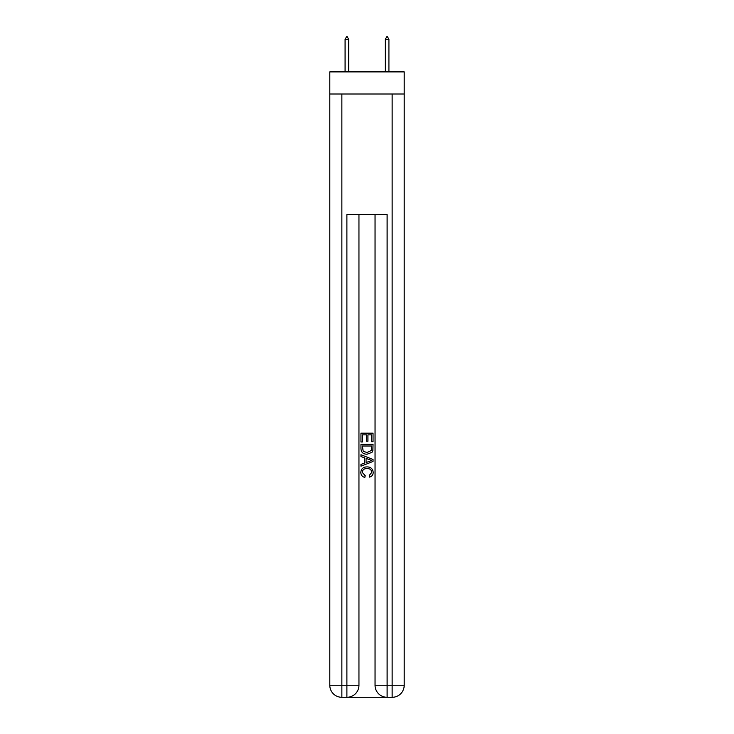 <?xml version="1.0" encoding="UTF-8"?>
<svg xmlns="http://www.w3.org/2000/svg" width="734" height="734" viewBox="0 0 734 734"><rect width="100%" height="100%" fill="white"/><g stroke="black" fill="none" stroke-linecap="round" stroke-linejoin="round"><path stroke-width="1.1" d="M404.205 94.016L404.205 71.895L329.795 71.895L329.795 94.016L404.205 94.016L404.205 685.235L392.139 685.235L392.139 94.016M347.797 697.3L386.203 697.3M341.861 94.016L341.861 685.235L346.888 685.235L346.888 697.3A12.065 12.065 0 0 0 358.954 685.235L358.954 214.667L358.954 685.235A12.065 12.065 0 0 1 346.888 697.3L341.861 697.3A12.065 12.065 0 0 1 329.795 685.235L329.795 94.016M387.112 697.3L387.112 685.235L375.046 685.235A12.065 12.065 0 0 0 387.112 697.3L392.139 697.3L392.139 685.235L387.112 685.235L387.112 214.667L346.888 214.667L346.888 685.235L358.954 685.235M375.046 685.235L375.046 214.667M392.139 697.3A12.065 12.065 0 0 0 404.205 685.235M360.963 441.987L360.963 433.17L373.037 433.17L373.037 441.675L371.643 441.675L371.643 434.867L367.927 434.867L367.927 441.217L366.532 441.217L366.532 434.867L362.357 434.867L362.357 441.987L360.963 441.987M360.963 448.63L360.963 444.309L373.037 444.309L372.863 450.566L372 452.318L367.064 454.208C363.211 454.218 361.174 452.364 360.963 448.63M362.357 446.006L363.211 451.346L367.092 452.502L371.395 450.447L371.643 446.006L362.357 446.006M360.963 456.53L360.963 454.722L373.037 459.512L373.037 461.429L360.963 466.218L360.963 464.411L364.679 463.044L364.679 457.897L360.963 456.53M369.413 459.649L366.073 458.411L366.073 462.53L371.643 460.475L369.413 459.649M362.201 472.32L365.229 475.705L364.826 477.412C362.275 476.742 360.935 475.1 360.816 472.485C361.137 468.778 363.229 466.916 367.092 466.888C370.798 466.971 372.826 468.824 373.184 472.448C373.129 474.834 371.954 476.384 369.679 477.1L369.312 475.403L371.799 472.366C371.441 469.76 369.872 468.503 367.101 468.595C364.275 468.448 362.642 469.687 362.201 472.32M348.696 39.315L347.191 36.7L346.586 36.7L345.081 39.315L348.696 39.315L348.696 71.895M345.081 39.315L345.081 71.895M386.809 36.7L387.414 36.7L388.919 39.315L385.304 39.315L386.809 36.7M388.919 71.895L388.919 39.315M385.304 71.895L385.304 39.315M341.861 697.3L341.861 685.235L329.795 685.235"/></g></svg>
